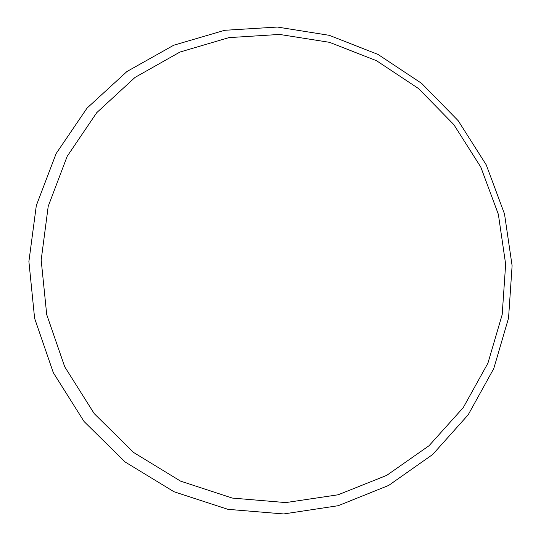 <?xml version="1.0" encoding="UTF-8"?>
<svg xmlns="http://www.w3.org/2000/svg" width="541" height="541" viewBox="0 0 541 541"><rect width="100%" height="100%" fill="white"/><g stroke="black" fill="none" stroke-linecap="round" stroke-linejoin="round"><path stroke-width="0.81" d="M46.715 314.591L41.177 260.072L48.21 206.344L67.172 156.335L96.744 112.656L135.061 77.39L179.916 52.064L228.911 37.627L279.575 34.435L329.53 42.333L376.529 60.714L418.545 88.568L453.798 124.565L480.8 167.101L498.362 214.331L505.652 264.224L502.19 314.598L487.921 363.173L463.245 407.637L429.04 445.73L386.707 475.377L338.159 494.778L285.756 502.589L232.238 498.058L180.545 481.118L133.634 452.492L94.256 413.662L64.724 366.791L46.715 314.591M34.61 318.324L28.896 261.526L36.315 205.566L56.163 153.529L87.04 108.112L126.993 71.486L173.715 45.228L224.684 30.296L277.357 27.05L329.246 35.314L378.037 54.438L421.642 83.375L458.227 120.751L486.258 164.904L504.503 213.925L512.104 265.719L508.554 318.04L493.784 368.536L468.195 414.791L432.692 454.481L388.702 485.412L338.206 505.707L283.66 513.95L227.917 509.331L174.04 491.762L125.14 461.994L84.092 421.554L53.329 372.722L34.61 318.324"/></g></svg>

